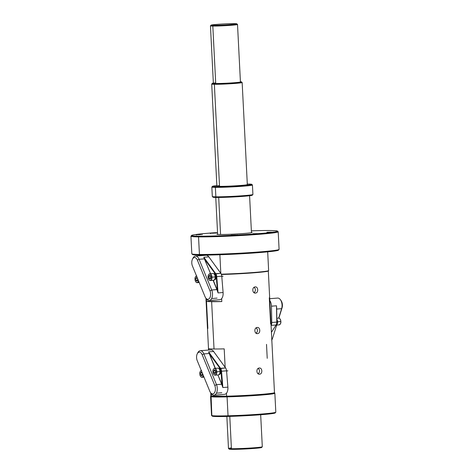 <?xml version="1.0" encoding="UTF-8"?>
<svg xmlns="http://www.w3.org/2000/svg" width="473" height="473" viewBox="0 0 473 473"><rect width="100%" height="100%" fill="white"/><g stroke="black" fill="none" stroke-linecap="round" stroke-linejoin="round"><path stroke-width="0.71" d="M275.144 412.953A31.496 1.33 177.1 0 1 228.4 416.429A31.496 1.33 177.1 0 0 275.144 412.953L275.783 412.243A32.176 1.36 177.1 0 0 275.806 412.184A32.176 1.36 177.1 0 1 275.812 412.184A32.176 1.36 177.1 0 1 228.033 415.791A32.176 1.36 177.1 0 1 211.839 415.607A32.176 1.36 177.1 0 1 211.543 415.442A32.176 1.36 177.1 0 1 211.543 415.436L210.586 396.516A32.176 1.36 177.1 0 1 210.586 396.486A32.176 1.36 177.1 0 1 210.586 396.486A32.176 1.36 177.1 0 0 210.881 396.681A32.176 1.36 177.1 0 1 210.586 396.516M274.446 392.549L274.553 392.637A31.933 1.348 177.1 0 1 274.553 392.637A31.933 1.348 177.1 0 1 274.577 392.673L274.843 393.234A32.176 1.36 177.1 0 1 274.848 393.258A32.176 1.36 177.1 0 1 227.075 396.871L228.033 415.791A32.176 1.36 177.1 0 1 211.839 415.607L211.088 396.09A31.933 1.348 177.1 0 1 210.798 395.901A31.933 1.348 177.1 0 1 210.822 395.866A31.933 1.348 177.1 0 1 210.822 395.866A31.933 1.348 177.1 0 0 211.088 396.09L211.183 395.99A31.839 1.348 177.1 0 1 210.887 395.824A31.839 1.348 177.1 0 1 210.887 395.818L210.739 392.909M274.577 392.673A31.933 1.348 177.1 0 1 259.115 394.636A31.933 1.348 177.1 0 1 227.164 396.273A31.933 1.348 177.1 0 1 211.088 396.09L211.183 395.99A31.839 1.348 177.1 0 1 210.887 395.818M274.843 393.234A32.176 1.36 177.1 0 1 259.269 395.215A32.176 1.36 177.1 0 1 227.075 396.871L227.164 396.273A31.933 1.348 177.1 0 1 211.088 396.09L210.881 396.681A32.176 1.36 177.1 0 0 227.075 396.871L227.206 396.173A31.839 1.348 177.1 0 1 226.602 396.185L211.283 396.013L211.159 393.489L211.283 396.013A31.839 1.348 177.1 0 1 211.183 395.99A31.839 1.348 177.1 0 0 211.283 396.013A31.839 1.348 177.1 0 0 226.602 396.185L226.455 393.24L226.602 396.185L211.283 396.013A31.839 1.348 177.1 0 0 226.602 396.185A31.839 1.348 177.1 0 0 227.206 396.173A31.839 1.348 177.1 0 0 274.476 392.602A31.839 1.348 177.1 0 1 227.206 396.173L227.164 396.273A31.933 1.348 177.1 0 0 259.452 394.612A31.933 1.348 177.1 0 0 274.553 392.637M227.075 396.871L228.033 415.791L228.4 416.429A31.496 1.33 177.1 0 1 212.543 416.246L211.839 415.607L210.881 396.681A32.176 1.36 177.1 0 0 227.075 396.871M275.783 412.243A32.176 1.36 177.1 0 1 228.033 415.791L228.4 416.429A31.496 1.33 177.1 0 1 212.543 416.246A31.496 1.33 177.1 0 1 212.282 416.134M211.573 415.495A32.176 1.36 177.1 0 0 211.839 415.607L212.543 416.246A31.496 1.33 177.1 0 1 212.282 416.139L211.573 415.495A32.176 1.36 177.1 0 1 211.543 415.436M251.435 232.284A17.613 0.745 177.1 0 1 252.109 232.491A17.613 0.745 177.1 0 1 244.458 233.461A17.613 0.745 177.1 0 1 224.261 234.472A17.613 0.745 177.1 0 1 217.61 233.999A17.613 0.745 177.1 0 0 216.959 234.271L216.965 234.271A17.613 0.745 177.1 0 0 226.668 234.413A17.613 0.745 177.1 0 0 244.458 233.461A17.613 0.745 177.1 0 0 251.435 232.284M191.612 235.448A43.013 1.815 -2.9 0 0 199.068 236.169L198.542 236.89A43.693 1.845 -2.9 0 1 190.968 236.151L191.612 235.448A43.013 1.815 -2.9 0 1 217.539 232.533A43.013 1.815 -2.9 0 0 199.068 236.169A43.013 1.815 -2.9 0 0 258.772 233.627A43.013 1.815 -2.9 0 0 270 230.528A43.013 1.815 -2.9 0 0 251.364 230.824A43.013 1.815 -2.9 0 1 270 230.528A43.013 1.815 -2.9 0 1 277.45 231.096A43.013 1.815 -2.9 0 1 248.124 234.389A43.013 1.815 -2.9 0 1 199.068 236.169L198.542 236.89A43.693 1.845 -2.9 0 0 248.372 235.081A43.693 1.845 -2.9 0 0 278.159 231.735L277.45 231.096M271.703 232.142L266.943 232.278L271.703 232.142M257.625 233.609L252.866 233.751L257.625 233.609M235.82 234.992L231.061 235.134L235.82 234.992M214.878 233.124L210.118 233.26L214.878 233.124M200.8 234.596L196.041 234.732L200.8 234.596M191.867 253.883A43.693 1.845 -2.9 0 0 199.435 254.462L200.026 255.095A43.013 1.815 -2.9 0 1 192.576 254.521L191.867 253.883A43.693 1.845 -2.9 0 1 191.825 253.806A43.693 1.845 -2.9 0 0 199.435 254.462L198.542 236.89A43.693 1.845 -2.9 0 0 247.497 235.134A43.693 1.845 -2.9 0 0 278.201 231.811A43.693 1.845 -2.9 0 0 278.159 231.735M190.974 236.151A43.693 1.845 -2.9 0 0 190.932 236.234A43.693 1.845 -2.9 0 0 198.542 236.89L199.435 254.462A43.693 1.845 -2.9 0 0 248.384 252.706A43.693 1.845 -2.9 0 0 279.094 249.383L278.201 231.811M279.058 249.466A43.693 1.845 -2.9 0 1 247.503 252.765A43.693 1.845 -2.9 0 1 199.435 254.462L200.026 255.095A43.013 1.815 -2.9 0 0 247.349 253.422A43.013 1.815 -2.9 0 0 278.414 250.176L279.058 249.466A43.693 1.845 -2.9 0 0 279.094 249.383M192.576 254.521A43.013 1.815 -2.9 0 0 200.026 255.095A43.013 1.815 -2.9 0 0 251.139 253.173A43.013 1.815 -2.9 0 0 277.994 249.856M221.813 301.561L221.66 298.617L221.813 301.561L206.488 301.384A31.839 1.348 -2.9 0 0 211.638 301.673A31.839 1.348 -2.9 0 0 221.813 301.561L206.488 301.384A31.839 1.348 -2.9 0 0 211.638 301.673A31.839 1.348 -2.9 0 0 221.813 301.561M206.364 298.859L207.86 328.422L206.364 298.859M203.709 255.107L203.727 255.438L203.709 255.107M220.82 273.341L219.874 254.758L220.82 273.341M208.954 350.026L208.889 348.702A31.839 1.348 -2.9 0 0 214.033 348.985A31.839 1.348 -2.9 0 0 224.208 348.873L225.142 367.32L224.208 348.873A31.839 1.348 -2.9 0 1 214.033 348.985L211.638 301.673L214.033 348.985A31.839 1.348 -2.9 0 1 208.889 348.702L208.954 350.026M208.569 350.055L207.464 328.232A31.839 1.348 -2.9 0 0 207.464 328.232A31.839 1.348 -2.9 0 0 207.86 328.422A31.839 1.348 -2.9 0 1 207.464 328.232A31.839 1.348 -2.9 0 0 207.464 328.232L205.944 298.286M221.399 274.5A31.839 1.348 -2.9 0 0 268.292 270.994A31.839 1.348 -2.9 0 1 221.399 274.5M254.645 292.958L255.485 293.059C252.28 293.627 251.701 287.076 255.178 286.922C258.211 286.354 258.772 292.899 255.485 293.059C252.28 293.627 251.701 287.076 255.178 286.922C258.211 286.354 258.772 292.899 255.485 293.059L255.018 293.047M256.703 333.512L257.543 333.613C254.338 334.18 253.759 327.629 257.229 327.476C260.268 326.908 260.824 333.453 257.543 333.613C254.338 334.18 253.759 327.629 257.229 327.476C260.268 326.908 260.824 333.453 257.543 333.613L257.076 333.601M259.127 374.155L259.594 374.167C262.752 374.149 262.462 367.568 259.287 368.029C255.952 368.047 256.236 374.628 259.594 374.167C262.752 374.149 262.462 367.568 259.287 368.029C255.952 368.047 256.236 374.628 259.594 374.167L258.761 374.066M258.092 368.485A2.82 2.33 -89.3 0 1 259.482 371.104A2.82 2.33 -89.3 0 1 258.027 373.682A2.82 2.33 -89.3 0 0 259.482 371.104A2.82 2.33 -89.3 0 0 258.092 368.485M253.983 287.377A2.82 2.33 -89.3 0 1 255.373 289.996A2.82 2.33 -89.3 0 1 253.918 292.574A2.82 2.33 -89.3 0 0 255.373 289.996A2.82 2.33 -89.3 0 0 253.983 287.377M256.041 327.931A2.82 2.33 -89.3 0 1 257.43 330.55A2.82 2.33 -89.3 0 1 255.976 333.128A2.82 2.33 -89.3 0 0 257.43 330.55A2.82 2.33 -89.3 0 0 256.041 327.931M269.285 297.783L270.609 323.934M266.512 344.362L267.221 358.327M221.281 274.18A32.176 1.36 -2.9 0 0 268.611 270.645A32.176 1.36 -2.9 0 0 268.634 270.58A32.176 1.36 -2.9 0 0 268.634 270.58A32.176 1.36 -2.9 0 1 221.281 274.18M234.567 23.65A12.872 0.544 177.1 0 1 231.208 24.578A12.872 0.544 177.1 0 1 213.341 25.335A12.872 0.544 177.1 0 1 216.699 24.413A12.872 0.544 177.1 0 1 234.567 23.65A12.872 0.544 177.1 0 1 236.796 23.821A12.872 0.544 177.1 0 1 228.021 24.803A12.872 0.544 177.1 0 1 213.341 25.335A12.872 0.544 177.1 0 1 211.112 25.122A12.872 0.544 177.1 0 1 220.406 24.153A12.872 0.544 177.1 0 1 234.567 23.65M236.796 23.821L237.505 24.46A13.546 0.574 177.1 0 1 237.505 24.46A13.546 0.574 177.1 0 1 228.27 25.495A13.546 0.574 177.1 0 1 212.815 26.056L213.341 25.335L212.815 26.056L215.729 83.508A13.546 0.574 -2.9 0 0 230.907 82.964A13.546 0.574 -2.9 0 0 240.426 81.935L237.517 24.484A13.546 0.574 177.1 0 1 227.998 25.512A13.546 0.574 177.1 0 1 212.815 26.056L215.729 83.508A13.546 0.574 177.1 0 1 213.37 83.307A13.546 0.574 177.1 0 1 213.37 83.301L210.455 25.855A13.546 0.574 177.1 0 1 213.329 25.359M211.112 25.122L210.467 25.832A13.546 0.574 177.1 0 0 212.815 26.056A13.546 0.574 177.1 0 1 210.455 25.855M241.431 81.859L242.141 82.497A15.242 0.644 177.1 0 1 242.141 82.497A15.242 0.644 177.1 0 1 231.746 83.668A15.242 0.644 177.1 0 1 214.364 84.295L214.89 83.579A14.562 0.615 177.1 0 0 231.498 82.976A14.562 0.615 177.1 0 0 241.431 81.859A14.562 0.615 177.1 0 0 240.414 81.711A14.562 0.615 177.1 0 1 233.727 82.822A14.562 0.615 177.1 0 1 214.89 83.579A14.562 0.615 177.1 0 1 213.358 83.082A14.562 0.615 177.1 0 0 212.365 83.331L211.721 84.04A15.242 0.644 177.1 0 1 211.727 84.04A15.242 0.644 177.1 0 0 211.709 84.07A15.242 0.644 177.1 0 0 214.364 84.295L214.89 83.579A14.562 0.615 177.1 0 1 212.365 83.331M215.694 82.864A13.546 0.574 177.1 0 0 215.729 83.508A13.546 0.574 -2.9 0 0 230.942 82.964A13.546 0.574 -2.9 0 0 240.426 81.935M211.721 84.04A15.242 0.644 177.1 0 0 214.364 84.295L219.537 186.356A15.242 0.644 -2.9 0 0 236.612 185.747A15.242 0.644 -2.9 0 0 247.326 184.588A15.242 0.644 -2.9 0 0 247.326 184.582L242.152 82.527A15.242 0.644 177.1 0 1 231.439 83.686A15.242 0.644 177.1 0 1 214.364 84.295L219.537 186.356A15.242 0.644 177.1 0 1 216.882 186.131A15.242 0.644 177.1 0 1 216.882 186.126L211.709 84.07M251.701 184.328L252.411 184.973A20.321 0.857 177.1 0 1 252.411 184.973A20.321 0.857 177.1 0 1 238.558 186.528A20.321 0.857 177.1 0 1 215.381 187.367L215.907 186.646A19.641 0.828 177.1 0 0 238.309 185.836A19.641 0.828 177.1 0 0 251.701 184.328A19.641 0.828 177.1 0 0 248.301 184.068A19.641 0.828 177.1 0 0 247.296 184.062A19.641 0.828 177.1 0 1 248.301 184.068A19.641 0.828 177.1 0 1 243.169 185.487A19.641 0.828 177.1 0 1 215.907 186.646A19.641 0.828 177.1 0 1 216.853 185.605A19.641 0.828 177.1 0 0 212.501 186.315L211.857 187.024A20.321 0.857 177.1 0 0 215.381 187.367L215.907 186.646A19.641 0.828 177.1 0 1 212.501 186.315M219.496 185.635A15.242 0.644 177.1 0 0 219.537 186.356A15.242 0.644 -2.9 0 0 236.642 185.747A15.242 0.644 -2.9 0 0 247.326 184.582M252.411 184.967A20.321 0.857 177.1 0 1 252.434 185.008A20.321 0.857 177.1 0 1 238.15 186.551A20.321 0.857 177.1 0 1 215.381 187.367L215.859 196.827A20.321 0.857 177.1 0 1 212.342 196.561A20.321 0.857 177.1 0 1 212.318 196.526A20.321 0.857 177.1 0 0 215.859 196.827A20.321 0.857 177.1 0 0 238.629 196.011A20.321 0.857 177.1 0 0 252.913 194.468A20.321 0.857 177.1 0 1 252.895 194.504A20.321 0.857 177.1 0 1 238.221 196.041A20.321 0.857 177.1 0 1 215.859 196.827L216.451 197.46A19.641 0.828 177.1 0 1 213.045 197.2A19.641 0.828 177.1 0 1 213.045 197.2A19.641 0.828 177.1 0 0 216.451 197.46L215.859 196.827L215.381 187.367A20.321 0.857 177.1 0 1 211.839 187.06L212.318 196.526M252.895 194.504L252.251 195.213A19.641 0.828 177.1 0 1 238.067 196.697A19.641 0.828 177.1 0 1 216.451 197.46A19.641 0.828 177.1 0 0 241.839 196.443A19.641 0.828 177.1 0 0 250.903 194.947M218.697 197.46L220.572 234.507L218.697 197.46M260.676 414.75L262.302 446.754A16.933 0.715 177.1 0 1 262.302 446.754A16.933 0.715 177.1 0 1 262.284 446.784L261.646 447.493A16.259 0.686 177.1 0 1 261.646 447.493A16.259 0.686 177.1 0 1 249.927 448.717A16.259 0.686 177.1 0 1 232.018 449.35L231.421 448.717L229.783 416.388L231.421 448.717A16.933 0.715 177.1 0 1 228.477 448.463L226.857 416.465M262.284 446.784A16.933 0.715 177.1 0 1 250.057 448.061A16.933 0.715 177.1 0 1 231.421 448.717A16.933 0.715 177.1 0 1 228.489 448.493A16.933 0.715 177.1 0 1 231.386 447.913M261.646 447.493A16.259 0.686 177.1 0 1 249.904 448.717A16.259 0.686 177.1 0 1 232.018 449.35A16.259 0.686 177.1 0 1 229.204 449.137A16.259 0.686 177.1 0 1 229.198 449.131A16.259 0.686 177.1 0 0 232.018 449.35L231.421 448.717A16.933 0.715 177.1 0 0 250.4 448.037A16.933 0.715 177.1 0 0 262.302 446.754M192.476 259.163L192.996 258.128A6.876 3.861 85.5 0 1 195.467 256.094A6.876 3.861 85.5 0 1 199.086 259.287L197.365 260.097L209.988 290.848A5.522 3.104 85.5 0 1 209.427 298.445A5.522 3.104 85.5 0 1 205.046 296.725L192.428 265.974A5.522 3.104 85.5 0 1 192.984 258.376A5.522 3.104 85.5 0 1 197.365 260.097L209.988 290.848A5.522 3.104 85.5 0 1 209.781 297.943A5.522 3.104 85.5 0 1 205.737 297.996A5.522 3.104 85.5 0 1 205.046 296.725L192.428 265.974A5.522 3.104 85.5 0 1 192.476 259.163A5.522 3.104 85.5 0 1 197.365 260.097L199.086 259.287L211.709 290.038L209.988 290.848L211.709 290.038L216.906 289.624L213.081 280.312L217.077 289.541L213.282 280.294L217.077 289.541L211.709 290.038A6.876 3.861 85.5 0 1 209.178 300.55A6.876 3.861 85.5 0 1 206.074 298.404M192.996 258.128A6.876 3.861 85.5 0 1 199.086 259.287L204.401 258.861L210.58 273.713L203.804 257.247L208.83 256.845L220.785 273.293A4.062 2.282 85.5 0 1 221.76 276.208L223.096 292.521A6.876 3.861 85.5 0 1 219.785 299.711A6.876 3.861 85.5 0 0 223.096 292.521L218.065 292.923L217.208 290.475A6.876 3.861 -94.5 0 0 216.906 289.624A6.876 3.861 -94.5 0 1 217.208 290.475L217.391 290.434A7.012 3.938 -94.5 0 0 217.077 289.541A7.012 3.938 -94.5 0 1 217.391 290.434L218.065 292.923L223.096 292.521L221.76 276.208L216.735 276.604L218.065 292.923L216.735 276.604L216.262 276.646L217.391 290.434L216.262 276.646A3.725 2.093 85.5 0 0 215.375 273.979A3.725 2.093 85.5 0 1 216.262 276.646L221.76 276.208A4.062 2.282 85.5 0 0 220.785 273.293L215.375 273.979L204.614 259.18L215.375 273.979L215.759 273.696A4.062 2.282 85.5 0 1 216.735 276.604A4.062 2.282 85.5 0 0 215.759 273.696L220.785 273.293L208.83 256.845A6.876 3.861 85.5 0 0 206.074 255.249A6.876 3.861 85.5 0 1 208.83 256.845L203.804 257.247L215.759 273.696L203.804 257.247L204.401 258.861L199.086 259.287L211.709 290.038A6.876 3.861 85.5 0 1 211.455 298.877A6.876 3.861 85.5 0 1 206.417 298.936L205.737 297.996M212.016 298.51L217.042 298.108M209.841 391.354L197.217 360.603A5.522 3.104 85.5 0 1 197.779 353A5.522 3.104 85.5 0 1 202.16 354.72L214.777 385.477A5.522 3.104 85.5 0 1 214.222 393.075A5.522 3.104 85.5 0 1 209.841 391.354L197.217 360.603A5.522 3.104 85.5 0 1 197.265 353.792A5.522 3.104 85.5 0 1 202.16 354.72L214.777 385.477A5.522 3.104 85.5 0 1 214.576 392.572A5.522 3.104 85.5 0 1 210.532 392.62A5.522 3.104 85.5 0 1 209.841 391.354M197.785 352.763A6.876 3.861 85.5 0 1 200.262 350.718A6.876 3.861 85.5 0 1 203.881 353.91L209.196 353.491L208.593 351.871L220.554 368.319L220.164 368.603L209.196 353.491L215.174 368.355L209.409 353.804L215.375 368.337L209.409 353.804L220.164 368.603A3.725 2.093 85.5 0 1 221.057 371.27L222.186 385.057A7.012 3.938 -94.5 0 0 221.867 384.171L217.876 374.935L221.695 384.253L216.504 384.661A6.876 3.861 85.5 0 1 213.973 395.18A6.876 3.861 85.5 0 1 210.863 393.033M200.262 350.718L210.875 349.872A6.876 3.861 85.5 0 1 213.619 351.474L225.58 367.923A4.062 2.282 85.5 0 1 226.555 370.832L227.885 387.145A6.876 3.861 85.5 0 1 224.574 394.334A6.876 3.861 85.5 0 0 227.885 387.145L222.86 387.547L222.003 385.099A6.876 3.861 -94.5 0 0 221.695 384.253A6.876 3.861 -94.5 0 1 222.003 385.099L222.186 385.057A7.012 3.938 -94.5 0 0 221.867 384.171L216.504 384.661L214.777 385.477L216.504 384.661A6.876 3.861 85.5 0 1 216.25 393.501A6.876 3.861 85.5 0 1 211.212 393.566L210.532 392.62M197.265 353.792L197.791 352.752A6.876 3.861 85.5 0 1 203.881 353.91L209.196 353.491L208.593 351.871L213.619 351.474L225.58 367.923A4.062 2.282 85.5 0 1 226.555 370.832L227.885 387.145L222.86 387.547L222.003 385.099L221.057 371.27A3.725 2.093 85.5 0 0 220.164 368.603L225.58 367.923L220.554 368.319A4.062 2.282 85.5 0 1 221.53 371.234L226.555 370.832L221.057 371.27L221.53 371.234L222.86 387.547L221.53 371.234A4.062 2.282 85.5 0 0 220.554 368.319L208.593 351.871L213.619 351.474A6.876 3.861 85.5 0 0 210.875 349.872M216.811 393.14L221.837 392.738M203.881 353.91L216.504 384.661L203.881 353.91L202.16 354.72L203.881 353.91M272.194 339.218A5.522 3.104 -94.5 0 0 272.549 338.331L276.687 325.069L272.549 338.331A5.522 3.104 -94.5 0 1 272.2 339.206L271.679 340.247M277.633 298.067A6.876 3.861 -94.5 0 1 281.352 301.514A6.876 3.861 -94.5 0 1 281.63 308.656L276.634 309.058L281.63 308.656L278.68 318.116L282.068 307.834L278.857 318.122L282.068 307.834A5.522 3.104 -94.5 0 0 281.074 300.621L280.394 299.687A6.876 3.861 -94.5 0 0 277.627 298.073L269.722 298.7M276.35 324.561A3.725 2.093 -94.5 0 0 276.415 324.437A3.725 2.093 -94.5 0 0 276.888 322.048L276.652 308.23A6.876 3.861 85.5 0 1 276.622 308.378A6.876 3.861 85.5 0 0 276.652 308.23L276.48 305.789L271.455 306.191A6.876 3.861 -94.5 0 0 269.817 300.574A6.876 3.861 -94.5 0 1 271.455 306.191L271.774 322.491L271.455 306.191L276.48 305.789L276.652 308.23M276.285 324.697A4.062 2.282 -94.5 0 0 276.8 322.095L276.888 322.048A3.725 2.093 -94.5 0 1 276.415 324.437L276.285 324.697A4.062 2.282 -94.5 0 1 276.12 324.986A4.062 2.282 -94.5 0 0 276.8 322.095L271.774 322.491A4.062 2.282 -94.5 0 1 271.094 325.383L276.12 324.986L271.425 332.359L276.12 324.986L271.094 325.383A4.062 2.282 -94.5 0 0 271.774 322.491L276.888 322.048L276.616 308.272M271.809 339.963A6.876 3.861 -94.5 0 0 272.111 339.159L271.774 339.182L272.111 339.159A6.876 3.861 -94.5 0 1 271.809 339.963M280.394 299.687A6.876 3.861 -94.5 0 1 281.63 308.656L282.068 307.834A5.522 3.104 -94.5 0 0 281.074 300.627M276.8 322.095L276.48 305.789L276.8 322.095M276.841 319.588A3.145 1.768 85.5 0 1 277.415 322.669A3.145 1.768 85.5 0 1 276.22 324.815A3.145 1.768 85.5 0 0 277.415 322.669A3.145 1.768 85.5 0 0 276.841 319.588M213.926 273.69A3.145 1.768 85.5 0 1 214.021 273.69A3.145 1.768 85.5 0 1 215.948 276.847A3.145 1.768 85.5 0 1 214.34 279.963A3.145 1.768 85.5 0 0 214.429 279.957L214.239 279.975M213.837 273.701A3.145 1.768 85.5 0 1 213.932 273.69A3.145 1.768 85.5 0 1 214.021 273.69A3.145 1.768 85.5 0 1 215.948 276.764A3.145 1.768 85.5 0 1 214.429 279.957M218.632 368.331A3.145 1.768 85.5 0 1 218.721 368.319A3.145 1.768 85.5 0 1 218.816 368.313A3.145 1.768 85.5 0 1 220.743 371.471A3.145 1.768 85.5 0 1 219.129 374.586A3.145 1.768 85.5 0 0 219.224 374.586L219.129 374.586M218.538 368.331L218.721 368.319A3.145 1.768 85.5 0 1 218.816 368.313A3.145 1.768 85.5 0 1 220.737 371.394A3.145 1.768 85.5 0 1 219.224 374.586M276.811 318.264L278.615 318.122A3.388 1.904 85.5 0 1 280.796 321.516L277.58 321.77A3.388 1.904 -94.5 0 1 276.037 325.117A3.388 1.904 -94.5 0 0 277.58 321.77A3.388 1.904 -94.5 0 0 276.835 319.269A3.388 1.904 -94.5 0 1 277.58 321.77L280.796 321.516A3.388 1.904 85.5 0 1 279.153 324.874L275.942 325.128M278.615 318.122A3.388 1.904 85.5 0 1 280.796 321.516A3.388 1.904 85.5 0 1 279.153 324.874M278.727 318.116C279.986 318.4 280.702 319.529 280.867 321.51L280.838 321.504A3.216 1.809 85.5 0 0 280.022 318.973A3.216 1.809 85.5 0 1 280.838 321.504L280.867 321.51C281.033 323.207 280.43 324.33 279.046 324.874M280.838 321.504A3.216 1.809 85.5 0 1 280.406 323.804A3.216 1.809 85.5 0 0 280.838 321.504M223.09 276.22L221.772 276.327L223.09 276.22M213.016 273.518A3.388 1.904 85.5 0 1 215.191 276.918A3.388 1.904 85.5 0 1 213.548 280.27L210.343 280.524A3.388 1.904 -94.5 0 0 211.981 277.172A3.388 1.904 -94.5 0 0 209.805 273.772A3.388 1.904 -94.5 0 0 208.558 274.843A3.388 1.904 -94.5 0 1 209.805 273.772L213.016 273.518A3.388 1.904 85.5 0 1 215.191 276.918A3.388 1.904 85.5 0 1 213.554 280.27M210.343 280.524A3.388 1.904 -94.5 0 1 208.936 279.673A3.388 1.904 -94.5 0 0 210.343 280.524A3.388 1.904 -94.5 0 0 211.981 277.172L215.191 276.918L211.981 277.172A3.388 1.904 -94.5 0 0 209.805 273.772M210.237 280.53C208.971 280.247 208.256 279.117 208.09 277.137L208.12 277.143A3.216 1.809 -94.5 0 0 210.095 280.371A3.216 1.809 -94.5 0 0 211.744 277.184A3.216 1.809 -94.5 0 0 209.77 273.95A3.216 1.809 -94.5 0 0 208.12 277.143A3.216 1.809 -94.5 0 0 210.095 280.371A3.216 1.809 -94.5 0 0 211.744 277.184A3.216 1.809 -94.5 0 0 209.77 273.95A3.216 1.809 -94.5 0 0 208.12 277.143L208.09 277.137C207.925 275.44 208.534 274.316 209.911 273.772M209.835 275.227L210.828 276.208L210.928 278.142L210.03 279.094L209.036 278.118L208.942 276.185L209.835 275.227L210.828 276.208L210.928 278.142L210.03 279.094L209.036 278.118L210.899 278.171L210.645 276.025L208.942 276.185L209.835 275.227M209.036 278.118L208.942 276.185L210.615 276.055L210.716 277.982L209.036 278.118M195.84 281.825A3.388 1.904 -94.5 0 0 197.241 282.677A3.388 1.904 -94.5 0 0 198.666 281.175A3.388 1.904 -94.5 0 1 197.241 282.677A3.388 1.904 -94.5 0 1 195.84 281.825M197.135 282.683C195.869 282.399 195.16 281.269 194.994 279.289L195.024 279.295A3.216 1.809 -94.5 0 0 196.561 282.428A3.216 1.809 -94.5 0 0 198.518 280.82A3.216 1.809 -94.5 0 1 196.561 282.428A3.216 1.809 -94.5 0 1 195.024 279.295A3.216 1.809 -94.5 0 1 196.585 276.108A3.216 1.809 -94.5 0 0 195.024 279.295L194.994 279.289C194.823 277.592 195.432 276.469 196.815 275.925M196.52 275.96A3.388 1.904 -94.5 0 0 195.455 276.995A3.388 1.904 -94.5 0 1 196.52 275.96M196.738 277.379L197.359 277.994L196.738 277.379L195.84 278.337L196.738 277.379M197.761 278.975L197.826 280.294L196.934 281.246L195.94 280.27L195.84 278.337L197.448 278.207L195.84 278.337L195.94 280.27L197.803 280.323L197.525 278.402L197.613 280.134L195.94 280.27L196.934 281.246L197.826 280.294L197.761 278.975M227.88 370.844L226.561 370.95L227.88 370.844M217.805 368.148A3.388 1.904 85.5 0 1 219.986 371.542A3.388 1.904 85.5 0 1 218.343 374.9L215.138 375.154A3.388 1.904 -94.5 0 0 216.776 371.802A3.388 1.904 -94.5 0 0 214.6 368.402A3.388 1.904 -94.5 0 0 213.347 369.466A3.388 1.904 -94.5 0 1 214.6 368.402L217.811 368.148A3.388 1.904 85.5 0 1 219.986 371.542A3.388 1.904 85.5 0 1 218.349 374.9M215.138 375.154A3.388 1.904 -94.5 0 1 213.731 374.297A3.388 1.904 -94.5 0 0 215.138 375.154A3.388 1.904 -94.5 0 0 216.776 371.802L219.986 371.542L216.776 371.802A3.388 1.904 -94.5 0 0 214.6 368.402M215.026 375.16C213.766 374.87 213.051 373.741 212.885 371.766L212.915 371.766A3.216 1.809 -94.5 0 0 214.89 375A3.216 1.809 -94.5 0 0 216.539 371.808A3.216 1.809 -94.5 0 0 214.565 368.579A3.216 1.809 -94.5 0 0 212.915 371.766A3.216 1.809 -94.5 0 0 214.89 375A3.216 1.809 -94.5 0 0 216.539 371.808A3.216 1.809 -94.5 0 0 214.565 368.579A3.216 1.809 -94.5 0 0 212.915 371.766L212.885 371.766C212.72 370.063 213.323 368.94 214.707 368.396M214.63 369.856L215.623 370.832L215.723 372.765L214.825 373.723L213.831 372.742L213.731 370.808L214.63 369.856L215.623 370.832L215.723 372.765L214.825 373.723L213.831 372.742L215.694 372.795L215.434 370.649L213.731 370.808L214.63 369.856M213.831 372.742L213.731 370.808L215.41 370.678L215.505 372.612L213.831 372.742M200.635 376.449A3.388 1.904 -94.5 0 0 202.036 377.306A3.388 1.904 -94.5 0 0 203.455 375.799A3.388 1.904 -94.5 0 1 202.036 377.306A3.388 1.904 -94.5 0 1 200.635 376.449M199.813 373.918L199.813 373.912A3.216 1.809 -94.5 0 0 201.356 377.052A3.216 1.809 -94.5 0 0 203.313 375.444A3.216 1.809 -94.5 0 1 201.356 377.052A3.216 1.809 -94.5 0 1 199.813 373.918L199.813 373.912A3.216 1.809 -94.5 0 1 201.38 370.731A3.216 1.809 -94.5 0 0 199.813 373.918M201.315 370.584A3.388 1.904 -94.5 0 0 200.25 371.618A3.388 1.904 -94.5 0 1 201.315 370.584M201.528 372.009L202.148 372.618L201.528 372.009L200.635 372.961L201.528 372.009M202.556 373.605L202.621 374.918L201.729 375.875L200.729 374.894L200.635 372.961L202.243 372.836L200.635 372.961L200.729 374.894L202.592 374.947L202.32 373.026L202.409 374.764L200.729 374.894L201.729 375.875L202.621 374.918L202.556 373.605M275.812 412.184L274.848 393.258M210.798 395.901L210.586 396.492M191.825 253.806L190.932 236.234M274.476 392.602L268.315 270.94M268.611 270.645L268.292 270.999M203.42 255.107L203.437 255.461M267.688 251.849L268.634 270.586M273.027 231.971L272.702 232.326M266.943 232.278L267.298 232.598M258.95 233.443L258.63 233.798M252.866 233.751L253.221 234.07M237.144 234.827L236.825 235.182M231.061 235.134L231.415 235.453M216.202 232.953L215.877 233.307M210.118 233.26L210.473 233.585M202.125 234.425L201.805 234.779M196.041 234.732L196.396 235.051M252.434 185.008L252.913 194.468M215.759 197.448L217.633 234.407M228.489 448.493L229.204 449.137M249.584 195.733L251.459 232.692M212.342 196.561L213.051 197.2M209.178 300.55L219.791 299.711M195.467 256.094L206.08 255.249M213.973 395.18L224.586 394.334M199.216 282.523L197.241 282.677M204.011 377.147L202.036 377.306M201.93 377.312C200.664 377.022 199.949 375.893 199.783 373.918C199.618 372.216 200.227 371.092 201.604 370.548"/></g></svg>
